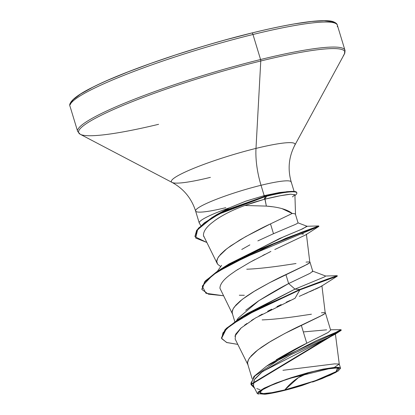<?xml version="1.0" encoding="UTF-8"?>
<svg xmlns="http://www.w3.org/2000/svg" width="415" height="415" viewBox="0 0 415 415"><rect width="100%" height="100%" fill="white"/><g stroke="black" fill="none" stroke-linecap="round" stroke-linejoin="round"><path stroke-width="0.62" d="M284.804 389.898L298.437 377.603L308.641 372.763A266.85 106.634 -103.8 0 0 298.437 377.603A266.85 106.634 -103.8 0 0 284.804 389.898L299.972 385.737L315.042 380.799L327.731 375.84L336.098 371.612L338.868 368.764L335.631 367.721L326.87 368.65L313.916 371.409L322.6 369.449L337.53 367.882L336.098 371.612L315.353 380.69L284.804 389.898A41.267 5.042 -16.9 0 1 274.44 384.015A41.267 5.042 -16.9 0 1 313.916 371.409L298.753 375.57L283.678 380.508L270.995 385.468L262.628 389.69L259.852 392.543L263.094 393.581L271.856 392.652L284.804 389.898M290.759 194.194L290.625 194.204C284.223 194.822 275.695 196.471 265.035 199.148L263.976 199.407L264.915 199.174L266.591 196.269A50.08 6.116 163.1 0 0 265.517 196.534L263.976 199.407L244.829 205.487L266.368 206.099L272.323 206.737M334.257 22.903A137.676 16.823 163.1 0 0 251.682 33.039A2.002 0.799 76.2 0 1 251.791 32.993A2.002 0.799 76.2 0 1 252.968 34.492A139.679 17.067 -16.9 0 1 337.291 26.7A139.679 17.067 163.1 0 0 252.968 34.492L260.573 59.521A139.679 17.067 -16.9 0 1 344.896 51.725A139.679 17.067 163.1 0 0 260.573 59.521A2.002 0.799 76.2 0 1 260.77 60.995A139.092 16.994 -16.9 0 1 343.449 55.387A139.092 16.994 163.1 0 0 260.77 60.995L255.993 148.404A64.621 7.895 -16.9 0 1 294.401 145.795M210.405 177.361A64.621 7.895 -16.9 0 1 171.421 181.801A64.621 7.895 -16.9 0 1 255.993 148.404A50.033 19.993 -103.8 0 0 261.03 185.282A49.966 6.106 163.1 0 0 195.615 210.462A49.966 6.106 163.1 0 0 225.781 207.671M281.935 208.61L292.227 213.471C287.372 209.523 278.75 207.064 266.368 206.099L244.829 205.487L254.12 202.23L263.976 199.407L265.517 196.534L225.744 210.696L211.64 218.28L197.602 229.682L195.709 238.054L206.696 242.407L195.081 236.789L196.762 230.787L204.471 223.265L219.027 214.052L265.517 196.534A50.08 6.116 -16.9 0 1 266.591 196.269L264.915 199.174L266.368 206.099L265.035 199.148L280.203 195.756L290.625 194.204L294.863 194.718L292.471 196.902M292.227 213.471L270.507 223.887L273.49 233.712L270.507 223.887L292.227 213.471A44.613 5.452 -16.9 0 1 295.532 214.731M294.095 191.434L291.216 181.952A49.966 6.106 163.1 0 0 261.03 185.282L264.179 195.647L261.03 185.282A49.966 6.106 163.1 0 0 195.615 210.462M262.13 319.903C270.964 319.581 282.506 318.414 296.746 316.401L311.421 314.207M321.428 312.806C324.141 312.547 325.459 312.578 325.391 312.894M325.147 313.46L322.849 314.933L301.306 325.256L306.763 343.231L328.161 332.451L330.641 330.169M309.746 262.778L307.453 264.251L285.904 274.569L288.638 283.559L310.187 273.241L312.723 271.197M246.733 269.221C255.567 268.899 267.104 267.732 281.349 265.719L296.025 263.525M306.031 262.124C308.744 261.865 310.062 261.896 309.995 262.213M276.177 359.846C288.71 352.48 298.909 346.94 306.763 343.231L301.306 325.256C293.452 328.815 283.196 334.205 270.538 341.426L257.788 349.954L249.706 357.694C247.791 360.583 247.117 362.669 247.667 363.939L252.17 378.791M245.722 310.28L258.255 301.093C270.725 293.332 280.851 287.486 288.638 283.559L285.904 274.569C278.055 278.133 267.8 283.523 255.137 290.744L242.386 299.272L234.304 307.012C232.395 309.901 231.715 311.981 232.27 313.258L234.797 321.609M220.728 266.596L217.642 264.241L216.76 261.471L217.735 258.161L220.51 254.385L224.946 250.224L230.813 245.794L245.701 236.607L270.507 223.887C262.654 227.446 252.398 232.841 239.74 240.062L226.989 248.59L218.907 256.325C216.998 259.219 216.319 261.3 216.869 262.576L216.946 262.866M335.382 333.893L331.933 335.911L290.905 354.721L261.912 372.099L254.338 379.715L253.332 385.634L257.305 393.617L264.817 387.838L286.936 379.097L334.334 367.415L339.268 364.08L335.382 333.893M282.937 370.299L334.516 363.882L339.263 364.043L334.334 367.415L340.539 368.25L338.158 371.02L330.153 375.222L302.213 385.447L291.517 388.559L272.276 393.104L264.957 394.25L257.305 393.617M257.84 240.902L273.49 233.712L291.937 225.879C295.547 224.437 297.571 223.431 298.001 222.855L307.261 226.325L300.636 229.697L279.456 238.589L225.184 266.492M330.532 329.769L340.751 329.702L335.854 332.379L316.718 340.466L266.482 366.206L270.061 363.805L306.763 343.231L327.819 332.648M239.144 318.741L247.309 313.507L294.977 289.136L299.729 289.473L239.144 318.741L225.049 329.635L221.47 337.909L226.237 328.421L243.932 315.831L299.729 289.473L299.858 289.893L244.062 316.251L226.367 328.841L221.6 338.329L226.585 342.468L237.795 344.377L226.896 342.577L221.735 338.713L222.933 332.866L230.424 325.334L260.672 307.313L299.858 289.893L295.029 298.281L255.593 317.926L241.172 327.923L234.869 336.202M266.482 366.206L253.881 376.509L250.992 384.43M251.049 384.643L250.925 384.217L341.12 329.785L341.249 330.21L251.049 384.643L254.634 388.248L250.862 383.242L254.94 375.907L283.03 356.983L340.928 330.527L334.869 334.407L262.726 371.467M261.274 372.608L254.976 378.796M253.99 380.285L253.508 385.955M256.781 388.575L260.029 389.695M240.913 328.151L235.621 334.251L235.155 339.071L248.014 364.91L247.553 362.835L248.533 359.53L251.308 355.748L255.739 351.593L261.611 347.163L268.64 342.583L284.82 333.473L320.1 316.349L325.261 313.341L321.91 285.696M238.054 269.294L234.828 271.41C233.91 272.385 219.934 280.307 219.95 288.28L232.618 314.228L232.156 312.153L233.137 308.843L235.912 305.067L240.342 300.906L246.209 296.481L253.238 291.901L269.418 282.791L304.703 265.667L309.865 262.659L306.4 234.122M244.829 205.487C232.467 210.011 222.238 215.193 214.145 221.039C214.539 221.148 203.039 228.048 203.469 235.559L217.216 263.546M301.913 234.107L303.676 233.91M305.746 234.859L274.782 249.54M265.04 254.307L262.731 255.479M254.711 259.681L251.48 261.45M321.101 286.438L319.425 287.336M318.559 287.756L315.26 289.281M314.015 289.836L309.746 291.724M307.51 292.71L303.09 294.66M299.288 296.357L321.314 286.303L337.317 276.125L299.858 289.893L337.322 276.12L337.198 275.695L326.937 279.254L299.729 289.473L337.188 275.695L325.412 276.022M290.329 300.367L286.184 302.245M281.157 304.579L276.909 306.612M271.716 309.175L267.644 311.255M262.301 314.108L258.877 316.017M253.939 318.922L251.407 320.494M246.941 323.472L244.497 325.246M199.568 221.885A49.966 6.106 -16.9 0 1 229.557 207.77L246.204 201.021L264.179 195.647L245.488 201.275L229.557 207.77A49.966 6.106 163.1 0 0 199.288 223.12M215.956 215.089L229.557 207.77L216.656 214.648L211.64 217.782L225.724 210.223L265.393 196.113L263.11 195.911L265.393 196.113L218.897 213.632L204.346 222.839L196.632 230.361L194.951 236.363L198.303 228.297L211.64 217.782M306.752 226.279L302.851 228.758L283.803 236.726L229.049 263.93L220.635 269.231L285.421 238.449L318.71 225.942L306.752 226.279M325.708 276.048L324.11 277.064L294.977 289.136L299.729 289.473L299.858 289.893L295.029 298.281M201.908 289.359L205.586 280.68L220.635 269.231M305.539 234.994L318.855 226.414L234.963 261.58L212.776 275.031L202.224 286.153L205.965 293.296L223.41 295.734L208.444 294.173L201.965 289.571L204.88 282.024L216.765 272.23L258.727 250.136L301.409 232.789L318.891 226.377L318.762 225.957L301.28 232.369L258.597 249.711L216.635 271.809L204.751 281.598L201.835 289.146L201.965 289.571M296.844 192.928L296.715 192.508A50.08 6.116 163.1 0 0 296.683 192.42A50.08 6.116 163.1 0 0 265.393 196.113L265.517 196.534L265.393 196.113A50.08 6.116 -16.9 0 1 290.723 191.434A50.08 6.116 -16.9 0 1 296.751 192.726M244.326 295.278L239.32 295.236M236.083 270.575L250.058 262.228L270.891 251.417M203.895 236.778L203.469 235.559M214.145 221.039C218.186 217.989 223.503 214.866 230.102 211.676M309.606 273.547L288.638 283.559L294.977 289.136L324.099 277.07L325.713 276.048L312.516 271.057L312.402 271.835M249.872 244.876L241.758 249.477M221.61 265.356L217.361 271.327M291.195 182.496A49.966 6.106 163.1 0 0 261.03 185.282A50.033 19.993 76.2 0 1 255.993 148.404A64.621 7.895 -16.9 0 1 294.956 144.934M171.421 181.801A64.621 7.895 -16.9 0 1 255.993 148.404L260.77 60.995A139.092 16.994 163.1 0 0 78.736 132.888A139.092 16.994 -16.9 0 1 260.77 60.995A2.002 0.799 -103.8 0 0 260.573 59.521A139.679 17.067 163.1 0 0 77.709 129.905A139.679 17.067 -16.9 0 1 260.573 59.521L252.968 34.492A139.679 17.067 163.1 0 0 70.104 104.876A139.679 17.067 -16.9 0 1 252.968 34.492A2.002 0.799 -103.8 0 0 251.791 32.993A2.002 0.799 -103.8 0 0 251.682 33.039A137.676 16.823 163.1 0 0 71.349 102.78M158.592 124.308A139.092 16.994 -16.9 0 1 78.736 132.888M251.889 32.987L226.839 39.513M201.088 46.926L175.41 54.993L150.801 63.396L128.204 71.821L108.481 79.939M92.395 87.446L80.567 94.039L73.45 99.481M332 21.673L324.115 20.75L311.587 21.481L294.883 23.847M258.229 394.229L257.928 392.097L264.132 388.181L275.908 383.081L291.361 377.629L308.018 372.701L323.181 369.091L334.334 367.415L338.744 367.379L340.533 368.235M336.015 372.322L322.05 378.589L312.562 382.054M288.487 191.616L279.42 192.519L264.179 195.647M266.591 196.269A50.08 6.116 -16.9 0 1 296.808 192.835A50.08 6.116 -16.9 0 1 294.935 195.538A50.08 6.116 163.1 0 0 266.591 196.269M236.675 320.339L238.283 318.04L258.861 300.693L288.638 283.559L294.977 289.136L243.595 316.028M326.605 329.847L303.329 331.917M302.213 385.447A44.338 5.416 -16.9 0 1 264.957 394.25M321.584 369.656L322.6 369.449M291.216 181.952C287.554 169.128 288.762 156.865 294.842 145.167L344.393 54.033L344.948 50.21L337.343 25.18C337.229 23.914 335.86 22.747 333.235 21.684C331.865 21.113 326.745 19.77 310.15 21.596C294.749 23.422 275.295 27.219 251.781 32.998C197.41 46.184 126.891 70.005 93.691 86.751C71.406 97.551 68.491 104.066 70.052 106.39L77.657 131.42L80.245 134.289L172.116 182.455C183.679 188.794 191.507 198.313 195.595 211.007L199.242 223M294.915 194.905L295.532 214.659M325.422 312.952L330.672 330.236M312.754 271.26L310.021 262.27M298.063 222.907L295.501 214.477M339.263 364.043L340.539 368.25M221.47 337.909L221.6 338.329M200.907 225.713L199.325 223.187M195.081 236.789L194.951 236.363M290.542 191.445L286.526 191.699M273.817 384.269L274.663 383.927"/></g></svg>
